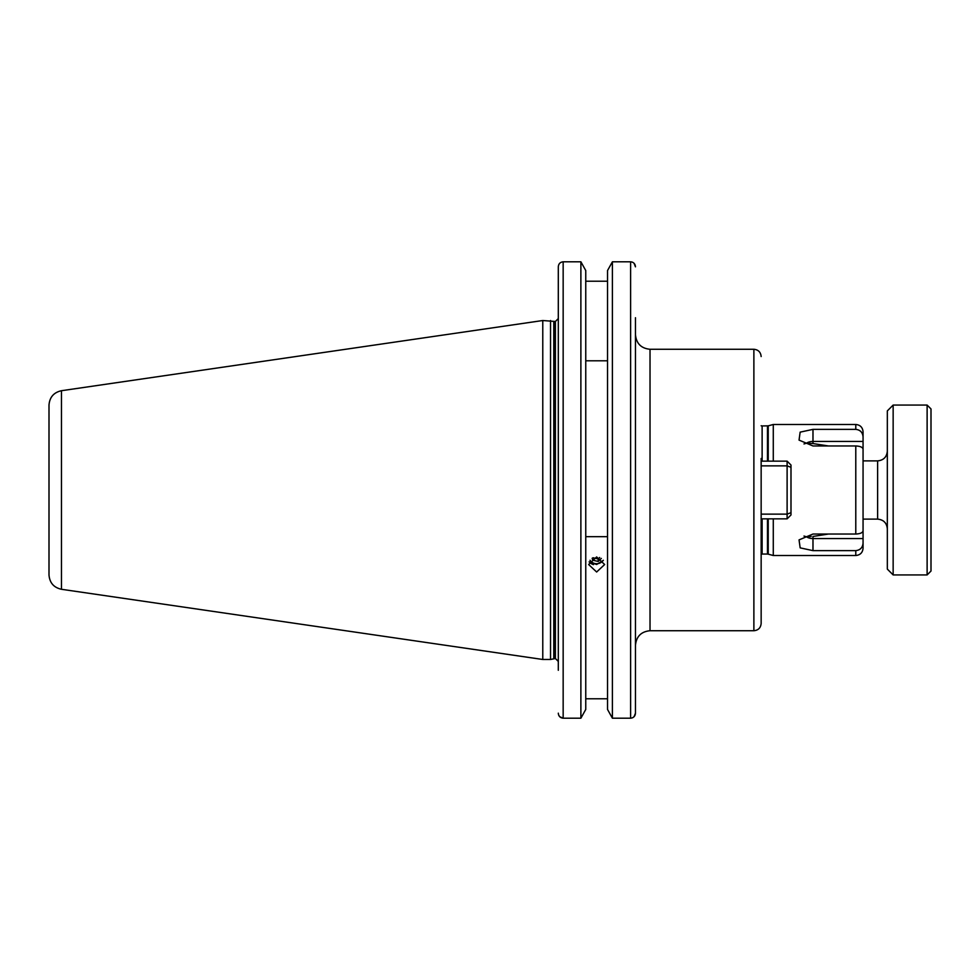 <?xml version="1.0" encoding="UTF-8"?>
<svg xmlns="http://www.w3.org/2000/svg" width="980" height="980" viewBox="0 0 980 980"><rect width="100%" height="100%" fill="white"/><g stroke="black" fill="none" stroke-linecap="round" stroke-linejoin="round"><path stroke-width="1.47" d="M761.154 458.456L761.154 623.452L761.154 518.849L787.111 518.849L787.111 461.151L790.995 465.035L790.995 512.675L787.111 514.133L761.154 514.133M635.469 514.745L635.469 465.255M558.306 670.283L558.306 266.829L558.306 318.574L555.391 321.489L542.773 320.521L542.773 659.479L61.458 589.286L61.458 390.714L542.773 320.521M585.758 270.554L580.883 261.795L585.758 270.554L585.758 709.447L580.883 718.205L585.758 709.447M607.527 709.447L612.402 718.205L607.527 709.447L607.527 270.554L612.402 261.795L607.527 270.554M635.469 670.283L635.469 713.17C635.212 716.196 633.595 717.875 630.606 718.205L612.402 718.205L612.402 261.795L630.606 261.795C633.595 262.138 635.224 263.816 635.469 266.829L634.072 263.302M632.504 262.187L630.606 261.795L630.606 718.205M61.458 589.286C53.753 587.559 49.6 582.757 49 574.88L49 405.12C49.6 397.243 53.753 392.441 61.458 390.714M555.391 321.489L555.391 658.511L550.54 659.479L550.54 320.521M603.349 560.401L596.636 564.468L589.139 561.895M596.636 572.002L588.637 564.529L596.636 556.946L604.648 564.529L596.636 572.002M804.004 536.048L806.54 536.832L811.232 536.44M828.431 445.961L812.984 443.548L806.54 443.168L804.004 443.952M768.222 518.849L768.222 554.153L773.281 555.513L773.281 518.849M806.54 443.168A8.404 4.827 180 0 1 812.984 441.453L812.984 429.363L800.145 432.143L799.043 440.106L812.984 445.961L855.785 445.961C860.293 446.194 862.719 447.272 863.062 449.208L863.062 530.793C862.719 532.728 860.293 533.806 855.785 534.039L812.984 534.039L799.043 539.894L800.158 547.869L812.984 550.638L855.785 550.638C860.293 550.099 862.719 547.563 863.062 543.006L863.062 548.237C862.633 552.659 860.207 555.084 855.785 555.513L855.785 550.638C860.293 550.099 862.719 547.563 863.062 543.006L863.062 528.906M863.062 459.645L863.062 452.001M863.062 528L863.062 520.356M806.54 536.832A8.404 4.827 180 0 0 812.984 538.547L812.984 536.452L828.431 534.039M799.043 440.106L800.145 432.143L812.984 429.363L855.785 429.363L855.785 424.487L773.281 424.487L773.281 461.151M855.785 424.487C860.207 424.916 862.633 427.341 863.062 431.764L863.062 436.994C862.719 432.437 860.293 429.902 855.785 429.363M863.062 451.094L863.062 436.994M607.527 360.799L585.758 360.799M607.527 536.673L585.758 536.673M635.469 317.728L635.469 713.17L634.072 716.698L632.517 717.801M558.306 266.829C558.551 263.816 560.168 262.138 563.157 261.795L580.883 261.795L580.883 718.205L563.157 718.205L559.69 716.698L558.649 715.02M585.758 281.223L607.527 281.223M607.527 698.777L585.758 698.777L607.527 698.777M558.306 713.17C558.551 716.196 560.168 717.875 563.157 718.205L563.157 261.795M931 410.645L931 571.046L927.117 574.929L927.117 405.071L931 408.954L931 410.645M893.148 574.929L887.329 569.098L887.329 410.902L893.148 405.071L893.148 574.929L927.117 574.929M590.021 560.278A7.816 7.338 180 0 0 603.264 560.278M601.328 558.392L598.18 561.454L592.741 560.168L592.165 558.257M589.164 561.834A9.702 9.126 180 0 0 593.476 564.639M599.674 557.51L598.18 558.968L598.18 561.454M593.047 557.755L598.18 558.968M592.741 557.914L592.741 560.168M787.111 518.849L790.995 514.966L790.995 512.675M761.154 465.868L787.111 465.868L790.995 467.325M761.154 461.151L787.111 461.151M650.022 630.728L753.877 630.728L753.877 349.272L650.022 349.272L650.022 630.728C641.177 631.598 636.326 636.449 635.469 645.293M553.786 658.609L553.786 321.391M554.545 658.511L554.545 321.489M762.122 461.151L762.122 425.945L761.154 425.773M768.222 554.153L767.463 554.055L767.463 518.849M767.463 554.055L762.122 554.055L762.122 518.849M768.222 461.151L768.222 425.847L762.122 425.945M767.463 461.151L767.463 425.945M855.785 534.039L855.785 445.961M812.984 550.638L812.984 538.547L863.062 538.547M812.984 443.548L812.984 441.453L863.062 441.453M863.062 519.118L877.615 519.118L877.615 460.882C883.519 460.306 886.753 457.072 887.329 451.18M650.022 349.272C641.177 348.402 636.326 343.551 635.469 334.707M550.54 659.479L542.773 659.479M753.877 630.728C758.287 630.299 760.725 627.874 761.154 623.452M855.785 555.513L773.281 555.513M753.877 349.272C758.287 349.701 760.725 352.126 761.154 356.549M768.222 425.847L773.281 424.487M762.122 554.055L761.154 554.227M555.391 658.511L558.306 661.427M863.062 460.882L877.615 460.882M877.615 519.118C883.519 519.694 886.753 522.928 887.329 528.82M893.148 405.071L927.117 405.071"/></g></svg>
